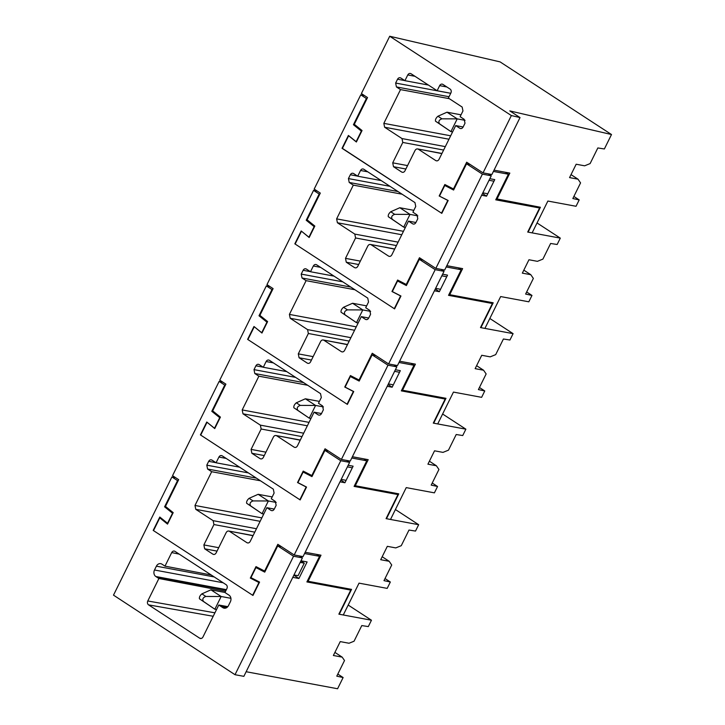 <?xml version="1.0" encoding="UTF-8"?>
<svg xmlns="http://www.w3.org/2000/svg" width="725" height="725" viewBox="0 0 725 725"><rect width="100%" height="100%" fill="white"/><g stroke="black" fill="none" stroke-linecap="round" stroke-linejoin="round"><path stroke-width="1.09" d="M482.832 192.841L486.919 193.602M493.118 181.051L489.031 180.289M454.077 189.071L453.46 188.953L466.673 162.21L483.031 172.867L491.885 174.517L520.033 117.568L511.361 115.556L483.031 172.867M571.028 174.625L578.006 179.184L580.562 182.899L572.841 198.541L579.184 199.91L576.04 206.281L547.873 201.042L532.132 232.879L528.108 232.136L540.397 207.259L496.244 198.813M496.942 199.176L509.829 173.094L494.042 170.157M511.361 115.556L389.715 36.25L361.394 93.561L367.53 97.567L354.308 124.31L362.047 130.536L356.374 142L348.643 135.774L342.345 148.507L441.498 213.159L447.796 200.417L439.178 195.977L444.842 184.512L453.46 188.953M439.649 85.641L437.13 90.734L411.057 73.742C409.743 73.089 408.637 73.488 407.758 74.956L404.922 80.683L400.834 78.019C399.511 77.367 398.415 77.774 397.536 79.233L395.642 83.058L396.43 86.937L400.517 89.601L383.833 123.359L384.622 127.238L402.003 138.566L402.783 142.444L392.714 162.826L393.503 166.705L401.677 172.033C403 172.686 404.097 172.287 404.976 170.819L415.053 150.447C415.942 148.978 417.047 148.571 418.352 149.232L435.734 160.56C437.057 161.213 438.154 160.805 439.033 159.346L455.717 125.588L459.804 128.252C461.127 128.914 462.224 128.506 463.112 127.038L464.997 123.223L464.208 119.344L460.121 116.671L462.958 110.943L462.169 107.064L448.367 98.065L450.887 92.972A2.891 2.383 100.5 0 0 450.107 89.093L442.948 84.426A2.891 2.383 100.5 0 0 442.214 84.127A2.891 2.383 100.5 0 0 439.649 85.641L446.872 86.982M461.327 128.542L460.538 128.552M437.248 160.841L436.459 160.85M441.942 153.464L417.627 148.933L441.869 153.6M403.191 172.314L402.411 172.333M400.834 78.019L400.109 77.729M411.057 73.742L410.332 73.452M578.006 179.184L569.56 177.607L576.167 164.231L584.622 165.808L590.114 163.587L597.844 147.945L604.369 148.969L611.501 134.533L509.811 110.907L520.033 117.568M342.408 148.38L441.806 213.358L448.159 200.49L439.178 195.977M611.501 134.533L500.087 61.888L389.715 36.25M455.717 125.588L463.139 126.975M400.517 89.601L449.319 98.682M404.922 80.683L428.421 85.061M437.13 90.734L450.742 93.271M579.184 199.91L573.874 196.448M323.423 406.906L315.583 405.447L309.285 418.18L293.87 407.758C293.562 406.136 294.377 404.487 296.317 402.801L305.361 398.786L319.408 401.396M305.361 398.786L315.583 405.447L300.295 405.393C297.377 406.444 296.561 408.093 297.839 410.35L309.285 418.18L310.952 418.497M382.184 556.737L389.162 561.286L380.716 559.709L387.322 546.333L395.768 547.91L401.26 545.689L408.991 530.048L415.516 531.072L418.669 524.701L386.072 518.638L397.971 494.568L395.324 493.199M204.649 548.807L212.833 554.136C214.147 554.797 215.243 554.389 216.132 552.921L226.2 532.549C227.088 531.081 228.194 530.673 229.508 531.334L246.881 542.662C248.204 543.315 249.3 542.916 250.188 541.448L266.873 507.69L270.96 510.355C272.274 511.016 273.379 510.608 274.258 509.14L276.153 505.325L275.364 501.446L271.277 498.782L274.104 493.045L273.325 489.167L222.212 455.844C220.898 455.182 219.793 455.59 218.914 457.058L216.077 462.786L211.99 460.121C210.676 459.469 209.57 459.868 208.682 461.336L206.797 465.16L207.586 469.039L211.673 471.703L194.989 505.461L195.777 509.34L213.15 520.668L213.938 524.547L203.87 544.928L204.649 548.807L217.029 551.109M214.346 554.417L213.558 554.435M253.097 535.567L228.774 531.035L253.025 535.712M248.403 542.943L247.615 542.952M266.873 507.69L274.295 509.077M272.473 510.645L271.685 510.654M222.212 455.844L221.488 455.554M216.077 462.786L239.576 467.163M211.99 460.121L211.256 459.831M211.673 471.703L260.474 480.793M351.779 458.01L366.759 460.801L354.108 486.403L397.971 494.568M340.007 481.826L344.928 482.741L353.111 466.184L348.19 465.269M305.198 552.26L320.985 555.196L308.098 581.278L307.391 580.915M385.02 578.55L390.34 582.012L387.195 588.383L359.029 583.145L343.288 614.981L339.264 614.238L351.553 589.371L308.098 581.278M390.34 582.012L383.987 580.643L391.718 565.002L389.162 561.286M159.79 517.877L153.501 530.609L252.653 595.261L258.943 582.519L250.324 578.079L255.998 566.615L264.607 571.055L277.829 544.312L294.187 554.969L340.768 460.719L324.927 450.388L311.968 476.606L303.132 472.057L297.912 482.623L306.53 487.064L300.168 499.933L200.408 434.891L206.761 422.022L214.5 428.248L219.72 417.673L211.791 411.302L224.75 385.084L219.131 381.413L172.541 475.673L178.676 479.669L165.463 506.412L173.193 512.638L167.529 524.103L159.79 517.877L161.158 518.13M219.131 381.413L222.738 382.093M418.669 524.701L395.406 509.53M303.132 472.057L306.177 472.618M366.759 460.801L363.778 458.853M340.768 460.719L349.622 462.369L303.041 556.619L294.187 554.969M346.632 460.42L349.622 462.369M324.927 450.388L328.543 451.068M340.859 480.095L344.928 482.741M264.607 571.055L265.232 571.173M211.791 411.302L213.594 411.637M224.75 385.084L225.366 385.192M252.635 578.514L250.324 578.079M300.893 560.951L304.273 563.162L300.186 562.392M304.273 563.162L298.075 575.704L293.978 574.943M417.845 215.86L410.006 214.392L403.707 227.133L388.292 216.703C387.984 215.089 388.799 213.44 390.739 211.754L399.783 207.731L413.83 210.35M399.783 207.731L410.006 214.392L394.717 214.346C391.799 215.388 390.983 217.047 392.27 219.294L403.707 227.133L405.375 227.442M225.466 608.148L222.838 607.659A4.93 4.069 -79.5 0 0 224.097 608.175A4.93 4.069 -79.5 0 0 228.502 605.574L230.36 601.822A4.93 4.069 -79.5 0 0 229.009 595.162L224.949 592.515L226.898 588.573A2.891 2.402 -78.9 0 0 226.109 584.694L175.006 551.372A2.891 2.374 -78.3 0 0 174.317 551.082A2.891 2.374 -78.3 0 0 171.698 552.586L164.992 566.143L161.956 564.168A4.867 4.006 -79.5 0 0 160.705 563.66A4.867 4.006 -79.5 0 0 156.382 566.18L154.498 570.004A4.848 3.997 -79.5 0 0 155.848 576.52L158.884 578.505L147.782 600.98A2.891 2.365 -80 0 0 148.562 604.868L199.674 638.19A2.891 2.393 -80.6 0 0 200.444 638.489A2.891 2.393 -80.6 0 0 202.973 636.967L218.778 605.013L227.813 606.644M222.838 607.659L218.778 605.003M211.229 574.988L164.992 566.143M225.566 591.256L158.884 578.505M235.018 674.703L113.499 595.143L171.916 476.941L177.534 480.612L164.584 506.82L172.514 513.2L167.538 523.26L159.799 517.043L153.192 530.41L252.962 595.461L259.568 582.084L250.95 577.644L255.925 567.584L264.752 572.134L277.711 545.916L293.553 556.247L235.018 674.703L243.863 676.343L302.407 557.897L293.553 556.247M304.563 553.537L319.553 556.32L306.892 581.93L350.755 590.087L338.865 614.157L371.454 620.228L348.19 605.058M164.584 506.82L166.387 507.156M177.534 480.612L178.16 480.72M171.916 476.941L175.532 477.612M246.147 671.731L337.587 688.75L343.124 677.54L336.781 676.162L344.511 660.529L342.173 657.131L333.373 655.491L340.233 641.607L349.033 643.247L354.054 641.217L361.784 625.575L368.309 626.59L371.454 620.228M299.425 555.948L302.407 557.897M316.562 554.38L319.553 556.32M277.711 545.916L281.327 546.587M350.755 590.087L348.109 588.727M258.961 568.146L255.925 567.584M292.791 577.354L298.927 578.496L307.11 561.938L300.975 560.797M334.905 652.391L342.173 657.131M337.814 674.078L343.124 677.54M293.861 575.188L298.927 578.496M370.629 311.378L362.79 309.919L356.492 322.661L341.076 312.23C340.777 310.608 341.593 308.959 343.523 307.282L352.567 303.258L366.614 305.868M352.567 303.258L362.79 309.919L347.502 309.874C344.593 310.916 343.777 312.566 345.055 314.822L356.492 322.661L358.168 322.969M429.399 461.209L436.377 465.758L427.922 464.181L434.538 450.814L442.984 452.382L448.476 450.162L456.206 434.52L462.731 435.544L465.876 429.173L433.287 423.11L445.177 399.04L442.531 397.672M251.865 453.279L260.039 458.617C261.353 459.269 262.459 458.871 263.347 457.403L273.416 437.021C274.304 435.553 275.4 435.145 276.723 435.807L294.096 447.135C295.41 447.796 296.516 447.388 297.404 445.92L314.079 412.172L318.166 414.836C319.489 415.488 320.586 415.09 321.474 413.622L323.359 409.797L322.58 405.918L318.483 403.254L321.32 397.517L320.532 393.639L269.428 360.316C268.105 359.663 267.008 360.062 266.12 361.53L263.293 367.267L259.197 364.603C257.882 363.941 256.786 364.349 255.898 365.817L254.013 369.632L254.792 373.511L258.879 376.184L242.204 409.933L242.984 413.812L260.366 425.14L261.154 429.019L251.077 449.4L251.865 453.279L264.244 455.581M261.562 458.898L260.773 458.907M300.304 440.039L275.989 435.507L300.232 440.184M295.61 447.416L294.83 447.425M314.079 412.172L321.51 413.549M319.689 415.117L318.9 415.126M269.428 360.316L268.694 360.026M263.293 367.267L286.792 371.635M259.197 364.603L258.472 364.303M258.879 376.184L307.69 385.265M398.986 362.482L413.975 365.273L401.324 390.875L445.177 399.04M387.213 386.298L392.143 387.213L400.327 370.656L395.397 369.741M352.404 456.732L368.2 459.677L355.304 485.75L354.607 485.388M432.236 483.022L437.556 486.493L434.402 492.855L406.236 487.617L390.503 519.463L386.479 518.71L398.768 493.843L355.304 485.75M437.556 486.493L431.203 485.116L438.933 469.474L436.377 465.758M207.006 422.349L200.707 435.091L299.86 499.733L306.158 486.992L297.54 482.551L303.204 471.096L311.822 475.537L325.045 448.784L341.393 459.451L387.984 365.192L372.133 354.869L359.183 381.078L350.347 376.529L345.118 387.105L353.737 391.545L347.384 404.405L247.615 339.363L253.977 326.495L261.707 332.721L266.936 322.154L259.006 315.774L271.966 289.556L266.338 285.895L219.757 380.145L225.892 384.141L212.67 410.885L220.409 417.111L214.745 428.575L207.214 422.394M266.338 285.895L269.954 286.565M465.876 429.173L442.612 414.011M350.347 376.529L353.383 377.1M413.975 365.273L410.984 363.325M387.984 365.192L396.829 366.841L350.248 461.1L341.393 459.451M393.847 364.902L396.829 366.841M372.133 354.869L375.749 355.54M388.074 384.567L392.143 387.213M311.822 475.537L312.439 475.645M259.006 315.774L260.81 316.109M271.966 289.556L272.582 289.674M351.489 467.634L347.393 466.873M341.194 479.415L345.281 480.177M465.051 120.332L457.212 118.873L450.923 131.606L435.498 121.184C435.199 119.562 436.015 117.912 437.954 116.227L446.99 112.203L461.037 114.822M446.99 112.203L457.212 118.873L441.924 118.818C439.015 119.87 438.199 121.519 439.477 123.776L450.923 131.606L452.59 131.914M476.606 365.681L483.584 370.23L475.138 368.653L481.744 355.286L490.2 356.854L495.692 354.634L503.413 339.001L509.947 340.016L513.092 333.645L480.494 327.582L492.393 303.512L489.747 302.153M299.072 357.751L307.255 363.089C308.569 363.742 309.666 363.343 310.554 361.875L320.631 341.493C321.51 340.025 322.616 339.617 323.93 340.279L341.312 351.607C342.626 352.268 343.722 351.861 344.611 350.392L361.295 316.644L365.382 319.308C366.696 319.97 367.802 319.562 368.69 318.094L370.575 314.269L369.786 310.391L365.699 307.726L368.536 301.999L367.747 298.111L316.635 264.788C315.321 264.136 314.224 264.534 313.336 266.002L310.499 271.739L306.412 269.075C305.098 268.413 303.993 268.821 303.113 270.289L301.219 274.104L302.008 277.992L306.095 280.657L289.411 314.405L290.199 318.284L307.572 329.612L308.361 333.5L298.292 353.873L299.072 357.751L311.451 360.062M308.768 363.37L307.98 363.379M347.52 344.511L323.205 339.989L347.447 344.656M342.825 351.888L342.037 351.906M361.295 316.644L368.717 318.021M366.895 319.589L366.116 319.598M316.635 264.788L315.91 264.498M310.499 271.739L333.998 276.116M306.412 269.075L305.678 268.776M306.095 280.657L354.897 289.737M446.201 266.954L461.182 269.745L448.53 295.347L492.393 303.512M434.429 290.779L439.35 291.695L447.533 275.138L442.612 274.213M399.62 361.213L415.407 364.149L402.52 390.231L401.822 389.869M479.442 387.494L484.762 390.965L481.618 397.336L453.451 392.089L437.71 423.935L433.686 423.183L445.975 398.315L402.52 390.231M484.762 390.965L478.409 389.588L486.14 373.946L483.584 370.23M254.221 326.83L247.923 339.563L347.076 404.206L353.365 391.473L344.756 387.032L350.42 375.568L359.038 380.009L372.251 353.256L388.609 363.923L435.19 269.673L419.349 259.342L406.39 285.559L397.554 281.001L392.334 291.577L400.952 296.017L394.59 308.877L294.83 243.836L301.183 230.976L308.923 237.193L314.142 226.626L306.213 220.246L319.172 194.028L313.553 190.367L266.972 284.617L273.098 288.613L259.885 315.366L267.616 321.583L261.952 333.047L254.43 326.866M313.553 190.367L317.169 191.038M513.092 333.645L489.828 318.483M397.554 281.001L400.599 281.572M461.182 269.745L458.2 267.797M435.19 269.673L444.044 271.322L397.463 365.572L388.609 363.923M441.063 269.374L444.044 271.322M419.349 259.342L422.965 260.012M435.29 289.039L439.35 291.695M359.038 380.009L359.654 380.118M306.213 220.246L308.016 220.581M319.172 194.028L319.788 194.146M398.696 372.106L394.608 371.345M388.41 383.897L392.497 384.658M230.913 598.315L221.152 596.503L214.863 609.236L199.448 598.814C199.139 597.192 199.955 595.542 201.894 593.857L210.93 589.833L224.977 592.452M210.93 589.833L221.152 596.503L205.864 596.448C202.955 597.491 202.139 599.149 203.417 601.406L214.863 609.236L216.53 609.544M523.822 270.153L530.8 274.702L522.344 273.135L528.96 259.758L537.406 261.335L542.898 259.115L550.628 243.473L557.153 244.488L560.298 238.126L527.709 232.054L539.608 207.984L536.962 206.625M346.287 262.233L354.462 267.561C355.785 268.223 356.881 267.815 357.769 266.347L367.838 245.965C368.726 244.497 369.822 244.098 371.146 244.751L388.518 256.079C389.833 256.741 390.938 256.333 391.826 254.865L408.501 221.116L412.597 223.78C413.912 224.442 415.008 224.034 415.896 222.566L417.781 218.751L417.002 214.863L412.915 212.198L415.742 206.471L414.963 202.592L363.85 169.269C362.536 168.608 361.431 169.016 360.542 170.484L357.715 176.211L353.628 173.547C352.305 172.885 351.208 173.293 350.32 174.761L348.435 178.586L349.214 182.464L353.311 185.129L336.627 218.877L337.415 222.765L354.788 234.093L355.576 237.972L345.499 258.354L346.287 262.233L358.667 264.534M355.984 267.842L355.196 267.851M394.726 248.983L370.412 244.461L394.663 249.128M390.041 256.369L389.252 256.378M408.501 221.116L415.933 222.502M414.111 224.061L413.322 224.079M363.85 169.269L363.116 168.97M357.715 176.211L381.214 180.588M353.628 173.547L352.894 173.257M353.311 185.129L402.112 194.209M493.408 171.435L508.397 174.218L495.746 199.819L539.608 207.984M481.636 195.252L486.566 196.167L494.749 179.61L489.819 178.694M446.827 265.685L462.623 268.622L449.727 294.703L449.029 294.341M526.658 291.976L531.978 295.438L528.824 301.808L500.658 296.561L484.925 328.407L480.902 327.655L493.19 302.787L449.727 294.703M531.978 295.438L525.625 294.06L533.355 278.427L530.8 274.702M342.037 148.308L348.399 135.448L356.138 141.674L361.358 131.098L353.428 124.718L366.388 98.5L360.76 94.839L314.179 189.089L320.314 193.086L307.092 219.838L314.831 226.064L309.167 237.519L301.645 231.338M360.76 94.839L364.376 95.51M435.825 268.395L482.406 174.145L491.26 175.794L444.67 270.044L435.825 268.395L419.467 257.737L406.245 284.481L397.626 280.04L391.962 291.504L400.581 295.945L394.282 308.678L295.129 244.035L301.428 231.302M439.54 196.049L444.769 185.482L453.605 190.032L466.556 163.814L482.406 174.145M560.298 238.126L537.035 222.956M444.769 185.482L447.814 186.044M508.397 174.218L505.416 172.278M488.269 173.846L491.26 175.794M466.556 163.814L470.172 164.484M482.497 193.512L486.566 196.167M406.245 284.481L406.861 284.599M353.428 124.718L355.232 125.053M366.388 98.5L367.004 98.618M445.911 276.578L441.824 275.817M435.616 288.369L439.712 289.13M276.207 502.434L268.368 500.975L262.069 513.708L246.654 503.286C246.355 501.664 247.171 500.014 249.101 498.329L258.145 494.305L272.192 496.924M258.145 494.305L268.368 500.975L253.079 500.921C250.17 501.972 249.355 503.621 250.632 505.878L262.069 513.708L263.746 514.016M393.503 166.705L405.873 169.007M392.714 162.826L407.568 165.59M402.783 142.444L443.627 150.048M402.003 138.566L445.322 146.631M384.622 127.238L448.983 139.218M383.833 123.359L450.669 135.792M396.43 86.937L449.029 96.724M395.642 83.058L450.723 93.307M397.536 79.233L404.758 80.584M407.758 74.956L414.99 76.297M297.839 410.35L293.87 407.758M300.295 405.393L296.317 402.801M213.15 520.668L256.469 528.733M213.938 524.547L254.783 532.15M203.87 544.928L218.714 547.692M218.914 457.058L226.137 458.408M208.682 461.336L215.914 462.686M206.797 465.16L248.367 472.899M207.586 469.039L256.387 478.119M194.989 505.461L261.825 517.895M195.777 509.34L260.139 521.32M392.27 219.294L388.292 216.703M394.717 214.346L390.739 211.754M201.269 638.453L199.674 638.19M220.79 606.327L226.943 607.468M179.256 554.145L171.698 552.586M214.228 576.946L156.382 566.18M154.498 570.004L223.182 582.782M226.363 589.652L155.848 576.52M156.872 577.191L226.146 590.087M214.908 612.824L147.782 600.98M213.213 616.268L148.562 604.868M345.055 314.822L341.076 312.23M347.502 309.874L343.523 307.282M260.366 425.14L303.684 433.206M261.154 429.019L301.99 436.622M251.077 449.4L265.93 452.164M266.12 361.53L273.352 362.881M255.898 365.817L263.13 367.158M254.013 369.632L295.583 377.372M254.792 373.511L303.594 382.601M242.204 409.933L309.04 422.376M242.984 413.812L307.346 425.792M439.477 123.776L435.498 121.184M441.924 118.818L437.954 116.227M307.572 329.612L350.9 337.678M308.361 333.5L349.205 341.094M298.292 353.873L313.146 356.637M313.336 266.002L320.568 267.353M303.113 270.289L310.336 271.63M301.219 274.104L342.798 281.844M302.008 277.992L350.809 287.073M289.411 314.405L356.247 326.848M290.199 318.284L354.561 330.265M203.417 601.406L199.448 598.814M205.864 596.448L201.894 593.857M354.788 234.093L398.107 242.15M355.576 237.972L396.421 245.576M345.499 258.354L360.352 261.118M360.542 170.484L367.774 171.825M350.32 174.761L357.552 176.112M348.435 178.586L390.005 186.316M349.214 182.464L398.025 191.545M336.627 218.877L403.462 231.32M337.415 222.765L401.768 234.737M250.632 505.878L246.654 503.286M253.079 500.921L249.101 498.329"/></g></svg>
